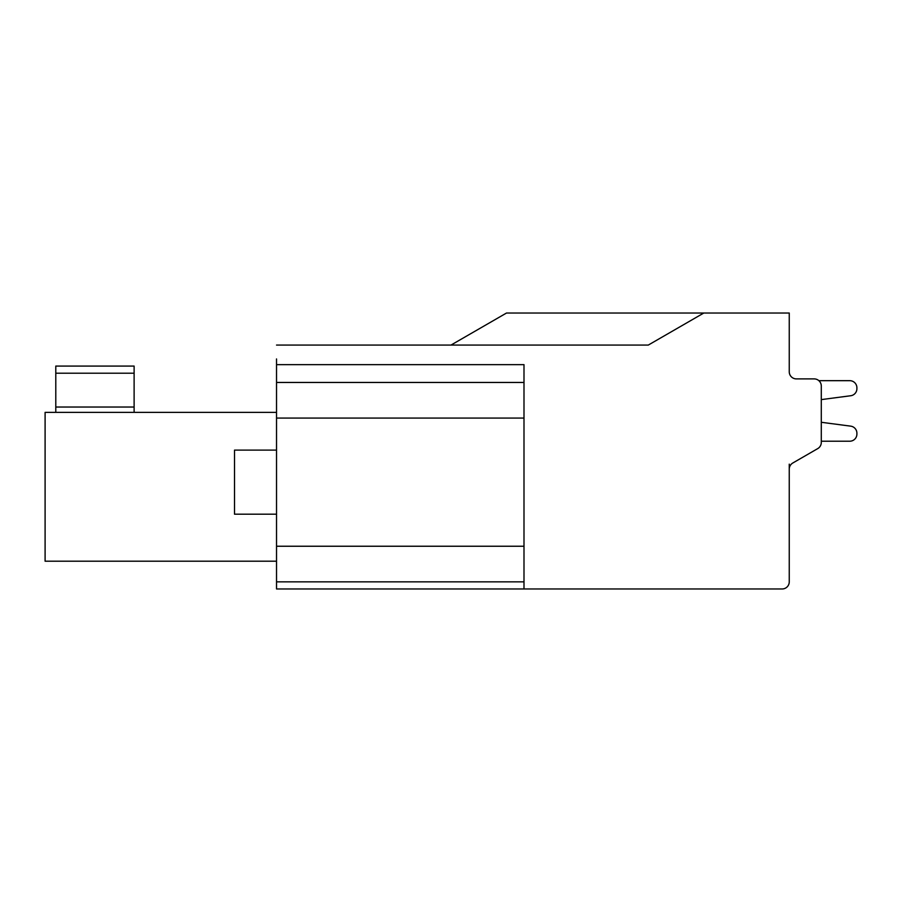 <?xml version="1.0" encoding="UTF-8"?>
<svg xmlns="http://www.w3.org/2000/svg" width="902" height="902" viewBox="0 0 902 902"><rect width="100%" height="100%" fill="white"/><g stroke="black" fill="none" stroke-linecap="round" stroke-linejoin="round"><path stroke-width="1.35" d="M276.531 358.951L276.531 588.972L523.994 588.972L523.994 581.846L276.531 581.846M276.531 514.196L234.52 514.196L234.52 450.109L276.531 450.109M276.531 412.372L45.1 412.372L45.1 561.202L276.531 561.202M134.116 412.372L134.116 366.077L55.789 366.077L55.789 412.372M276.531 345.071L648.29 345.071L703.797 313.028L789.25 313.028L789.25 371.782A7.126 7.126 0 0 0 796.376 378.896L814.179 378.896L796.376 378.896A7.126 7.126 0 0 1 789.25 371.782A7.126 7.126 0 0 0 796.376 378.896A7.126 7.126 0 0 1 789.25 371.782A7.126 7.126 0 0 0 796.376 378.896A7.126 7.126 0 0 1 789.25 371.782A7.126 7.126 0 0 0 796.376 378.896A7.126 7.126 0 0 1 789.25 371.782A7.126 7.126 0 0 0 796.376 378.896A7.126 7.126 0 0 1 789.25 371.782A7.126 7.126 0 0 0 796.376 378.896A7.126 7.126 0 0 1 789.25 371.782A7.126 7.126 0 0 0 796.376 378.896M506.507 313.028L703.797 313.028L506.507 313.028L703.797 313.028L506.507 313.028L703.797 313.028L506.507 313.028L451 345.071M523.994 588.972L782.124 588.972A7.126 7.126 0 0 0 789.25 581.846L789.25 464.147M821.294 441.213L821.294 442.442L821.294 441.213L821.294 442.442L821.294 441.213L821.294 442.442L821.294 441.213L821.294 442.442L821.294 441.213L821.294 442.442L821.294 441.213L821.294 442.442L821.294 441.213L849.774 441.213A7.126 7.126 0 0 0 856.9 434.087L856.9 433.208A7.126 7.126 0 0 0 850.71 426.15L821.294 422.283L821.294 399.609L821.294 422.283L850.71 426.15L821.294 422.283L850.71 426.15L821.294 422.283L850.71 426.15L821.294 422.283L850.71 426.15L821.294 422.283L850.71 426.15L821.294 422.283L821.294 399.609L821.294 422.283L850.71 426.15M792.813 462.997A7.126 7.126 0 0 0 789.25 469.164A7.126 7.126 0 0 1 792.813 462.997L817.731 448.61A7.126 7.126 0 0 0 821.294 442.442L821.294 386.022A7.126 7.126 0 0 0 814.179 378.896M821.294 399.609L821.294 422.283L821.294 399.609L821.294 422.283L821.294 399.609L821.294 422.283L821.294 399.609L821.294 422.283L821.294 399.609L850.71 395.741A7.126 7.126 0 0 0 856.9 388.672L856.9 387.804A7.126 7.126 0 0 0 849.774 380.678L818.881 380.678M849.774 441.213A7.126 7.126 0 0 0 856.9 434.087A7.126 7.126 0 0 1 849.774 441.213A7.126 7.126 0 0 0 856.9 434.087L856.9 433.208L856.9 434.087A7.126 7.126 0 0 1 849.774 441.213A7.126 7.126 0 0 0 856.9 434.087L856.9 433.208L856.9 434.087A7.126 7.126 0 0 1 849.774 441.213A7.126 7.126 0 0 0 856.9 434.087L856.9 433.208L856.9 434.087A7.126 7.126 0 0 1 849.774 441.213A7.126 7.126 0 0 0 856.9 434.087L856.9 433.208L856.9 434.087A7.126 7.126 0 0 1 849.774 441.213A7.126 7.126 0 0 0 856.9 434.087L856.9 433.208M856.9 388.672L856.9 387.804M523.994 581.846L523.994 364.656L276.531 364.656M276.531 382.459L523.994 382.459M55.789 407.027L134.116 407.027M134.116 373.202L55.789 373.202M276.531 546.24L523.994 546.24M523.994 418.066L276.531 418.066"/></g></svg>
